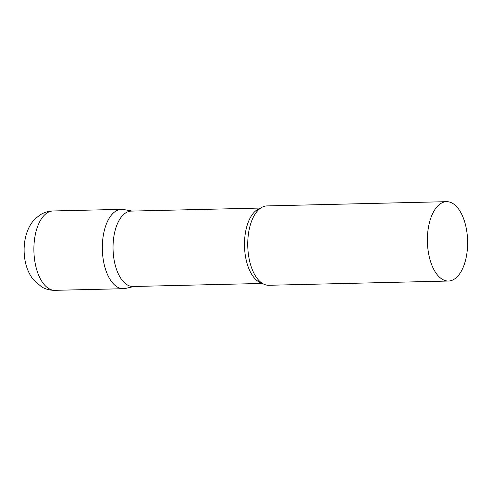 <?xml version="1.0" encoding="UTF-8"?>
<svg xmlns="http://www.w3.org/2000/svg" width="492" height="492" viewBox="0 0 492 492"><rect width="100%" height="100%" fill="white"/><g stroke="black" fill="none" stroke-linecap="round" stroke-linejoin="round"><path stroke-width="0.74" d="M54.944 290.329L123.381 288.712A39.692 20.104 -91.4 0 1 102.982 257.747A39.692 20.104 -91.4 0 1 121.506 209.346L53.075 210.963A39.692 20.104 -91.4 0 0 34.545 259.364A39.692 20.104 -91.4 0 0 54.944 290.329C50.172 290.397 45.731 289.253 41.629 286.897L33.431 279.813C28.598 273.527 25.652 266.123 24.6 257.593C22.607 242.378 26.765 226.664 35.473 218.565L39.981 214.986C43.954 212.458 48.321 211.117 53.075 210.963M260.705 208.042L131.259 211.099A37.712 19.102 88.6 0 0 127.305 212.021A37.712 19.102 88.6 0 0 113.252 253.189A37.712 19.102 88.6 0 0 133.037 286.498L262.482 283.441M132.25 211.08L123.597 209.512A39.692 20.104 88.6 0 0 117.348 210.312A39.692 20.104 88.6 0 0 102.736 255.686A39.692 20.104 88.6 0 0 125.46 288.453L134.027 286.479M446.57 201.671L266.928 205.914A39.692 20.104 88.6 0 0 262.771 206.88A39.692 20.104 88.6 0 0 255.785 213.054A39.692 20.104 88.6 0 0 257.334 278.675A39.692 20.104 88.6 0 0 268.804 285.28L448.446 281.037A39.692 20.104 88.6 0 0 452.609 280.071A39.692 20.104 88.6 0 0 467.4 236.732A39.692 20.104 88.6 0 0 446.57 201.671A39.692 20.104 88.6 0 0 442.413 202.636A39.692 20.104 88.6 0 0 427.616 245.975A39.692 20.104 88.6 0 0 448.446 281.037M260.231 208.38A37.712 19.102 88.6 0 0 258.767 208.915A37.712 19.102 88.6 0 0 244.561 247.63A37.712 19.102 88.6 0 0 261.996 283.134"/></g></svg>
